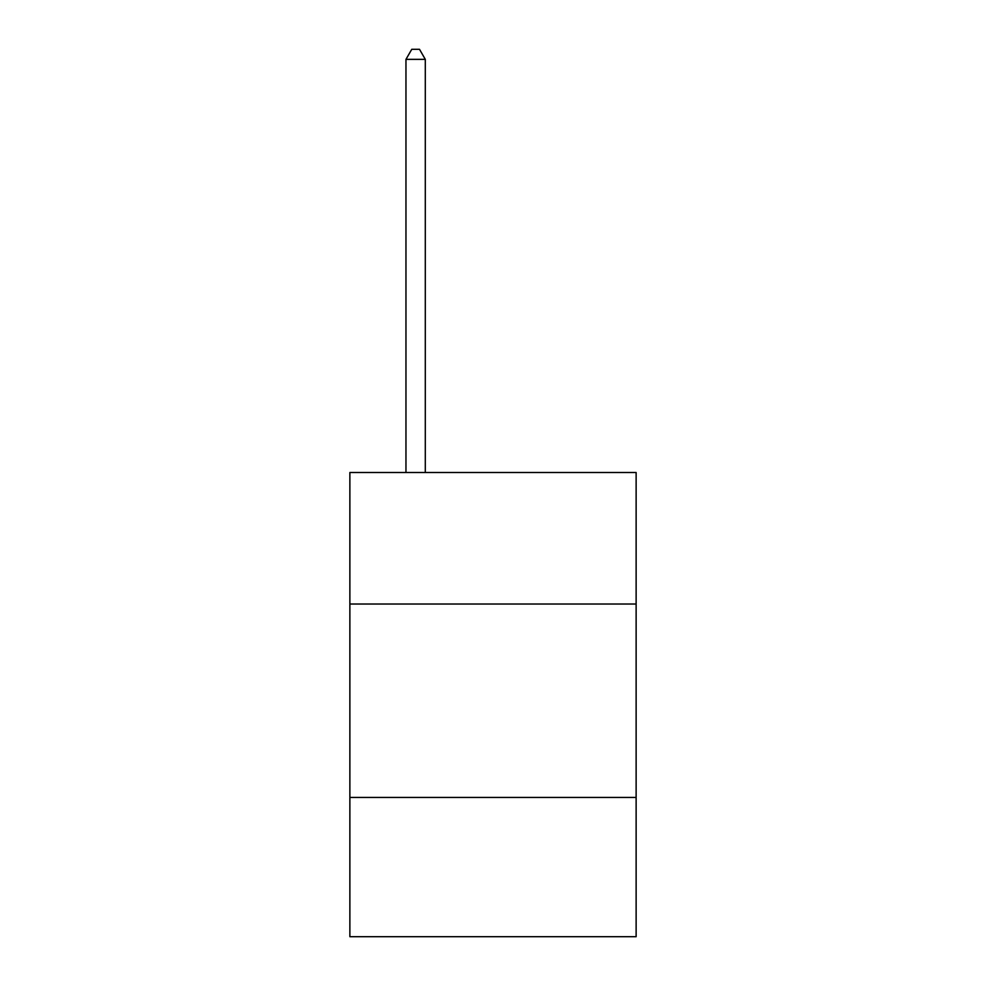 <?xml version="1.0" encoding="UTF-8"?>
<svg xmlns="http://www.w3.org/2000/svg" width="986" height="986" viewBox="0 0 986 986"><rect width="100%" height="100%" fill="white"/><g stroke="black" fill="none" stroke-linecap="round" stroke-linejoin="round"><path stroke-width="1.48" d="M636.13 604.024L636.13 472.504L349.87 472.504L349.87 604.024L636.13 604.024L636.13 936.7L349.87 936.7L349.87 604.024M636.13 797.44L349.87 797.44M425.299 472.504L425.299 59.357L405.961 59.357L405.961 472.504M405.961 59.357L411.766 49.3L419.506 49.3L425.299 59.357"/></g></svg>
